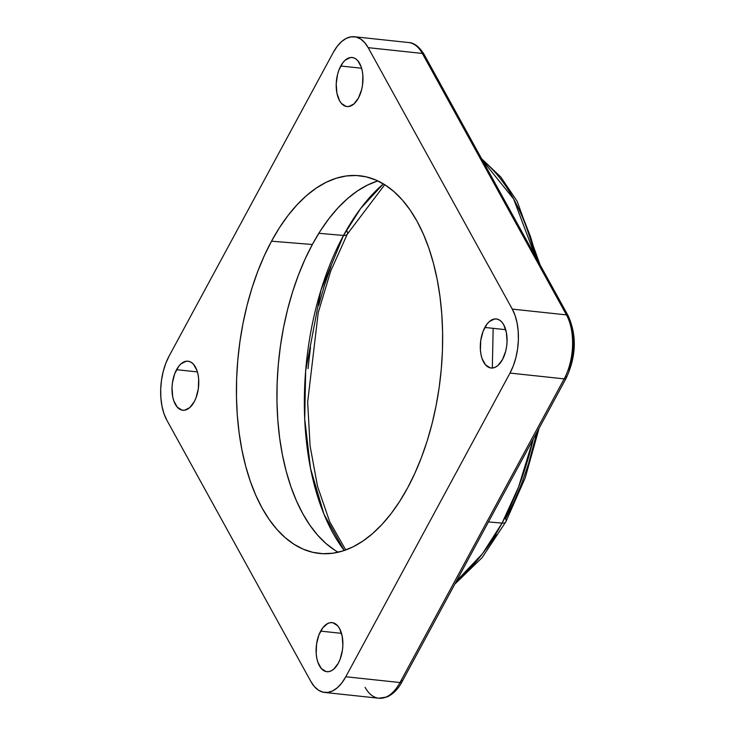 <?xml version="1.0" encoding="UTF-8"?>
<svg xmlns="http://www.w3.org/2000/svg" width="735" height="735" viewBox="0 0 735 735"><rect width="100%" height="100%" fill="white"/><g stroke="black" fill="none" stroke-linecap="round" stroke-linejoin="round"><path stroke-width="1.1" d="M340.755 66.012A24.668 13.212 96.1 0 1 352.203 57.505A24.668 13.212 96.1 0 1 362.53 72.434A24.668 13.212 96.1 0 1 358.423 98.067L353.902 103.975L348.712 106.547L346.121 106.428L341.435 103.433L339.515 100.658L336.906 93.106L336.217 83.873L337.567 74.354L338.954 69.944L342.887 62.686L345.275 60.105L350.457 57.532L353.048 57.652L355.51 58.699L357.743 60.647L361.188 66.903L362.272 70.973L362.869 75.466L362.53 85.021L361.602 89.725L358.423 98.067A24.668 13.212 96.1 0 1 346.966 106.575A24.668 13.212 96.1 0 1 336.648 91.645A24.668 13.212 96.1 0 1 340.755 66.012L361.611 68.236L340.755 66.012M176.556 369.687A24.668 13.212 96.1 0 1 188.013 361.188A24.668 13.212 96.1 0 1 198.331 376.118A24.668 13.212 96.1 0 1 194.224 401.751L189.703 407.659L184.522 410.222L181.931 410.112L177.236 407.107L173.791 400.851L172.707 396.79L172.018 387.547L172.449 382.733L174.755 373.628L178.688 366.361L181.076 363.779L186.258 361.216L188.849 361.326L191.311 362.373L193.544 364.321L196.989 370.578L198.073 374.648L198.671 379.141L198.331 388.705L196.024 397.81L194.224 401.751A24.668 13.212 96.1 0 1 182.767 410.249A24.668 13.212 96.1 0 1 172.449 395.32A24.668 13.212 96.1 0 1 176.556 369.687L197.412 371.91L176.556 369.687M320.653 631.126A24.668 13.212 96.1 0 1 332.11 622.628A24.668 13.212 96.1 0 1 342.427 637.557A24.668 13.212 96.1 0 1 338.32 663.191L333.8 669.098L331.246 670.834L328.618 671.661L326.028 671.551L321.333 668.547L317.887 662.29L316.803 658.229L316.206 653.737L316.546 644.172L318.861 635.068L322.784 627.8L327.737 623.482L330.364 622.655L332.955 622.765L337.641 625.77L339.561 628.535L342.17 636.087L342.859 645.33L342.427 650.144L340.121 659.249L338.32 663.191A24.668 13.212 96.1 0 1 326.873 671.689A24.668 13.212 96.1 0 1 316.546 656.759A24.668 13.212 96.1 0 1 320.653 631.126L341.509 633.35L320.653 631.126M484.852 327.452A24.668 13.212 96.1 0 1 496.309 318.944A24.668 13.212 96.1 0 1 506.626 333.883A24.668 13.212 96.1 0 1 502.519 359.516L497.999 365.414L495.436 367.16L492.817 367.987L490.227 367.867L485.532 364.872L482.087 358.616L481.002 354.546L480.405 350.053L480.745 340.498L483.051 331.393L486.983 324.126L489.372 321.544L494.554 318.981L497.145 319.091L499.607 320.138L501.84 322.086L503.76 324.861L506.369 332.413L507.058 341.646L506.626 346.461L505.708 351.165L502.519 359.516A24.668 13.212 96.1 0 1 491.063 368.014A24.668 13.212 96.1 0 1 480.745 353.085A24.668 13.212 96.1 0 1 484.852 327.452L505.708 329.675L484.852 327.452M502.06 523.118L482.546 553.639L456.426 581.164A230.827 123.618 -83.9 0 0 502.06 523.118A230.827 123.618 -83.9 0 0 533.307 438.97L518.533 487.084L502.06 523.118L488.453 521.933L502.06 523.118A7.589 3.896 28.4 0 0 505.845 521.804A7.589 3.896 -151.6 0 1 502.06 523.118M536.991 432.152L528.557 463.693L521.786 483.189L514.096 501.637L505.551 518.855A7.589 3.896 -151.6 0 1 505.845 521.804L482.105 557.663L454.855 584.059M347.003 231.194A7.589 3.896 -151.6 0 1 347.297 234.143A7.589 3.896 -151.6 0 1 343.511 235.457L320.984 290.059L305.659 370.798L304.722 419.079L310.537 468.517L323.924 514.087L344.237 550.506A211.855 113.456 -83.9 0 1 343.511 235.457L318.825 233.298L343.511 235.457A7.589 3.896 28.4 0 0 347.297 234.143L330.713 271.04L318.218 312.632L307.662 402.091L310.078 445.879L317.538 486.349L329.647 521.611L345.735 549.982M493.157 328.334L492.331 368.033M383.385 183.869A211.855 113.456 -83.9 0 0 343.511 235.457L360.646 208.474L383.385 183.869M534.979 255.587A230.827 123.618 -83.9 0 0 482.445 160.267L513.59 198.9L534.979 255.587M271.518 241.19A189.915 101.706 96.1 0 1 357.458 175.564A189.915 101.706 96.1 0 1 438.841 288.763A189.915 101.706 96.1 0 1 407.558 488.003A189.915 101.706 96.1 0 1 317.134 553.152A189.915 101.706 96.1 0 1 239.638 436.572A189.915 101.706 96.1 0 1 271.518 241.19L312.338 244.498L271.518 241.19L279.447 227.74L287.945 215.594L296.949 204.89L306.357 195.73L316.087 188.188L326.046 182.353L336.125 178.265L346.249 175.977L356.3 175.5L366.195 176.85L375.824 180.011L385.112 184.944L393.96 191.605L402.284 199.929L410.001 209.852L417.048 221.253L423.342 234.042L428.827 248.081L433.448 263.249L437.178 279.392L439.953 296.352L441.772 313.974L442.599 332.082L442.442 350.503L441.285 369.053L439.153 387.575L436.057 405.858L432.042 423.755L427.127 441.083L421.366 457.666L414.825 473.358L407.558 488.003L399.629 501.463L391.13 513.6L382.127 524.303L372.719 533.463L362.989 541.006L353.03 546.849L342.951 550.928L332.826 553.216L322.775 553.694L312.88 552.343L303.252 549.192L293.963 544.258L285.116 537.597L276.792 529.264L269.074 519.351L262.037 507.94L255.734 495.16L250.249 481.113L245.628 465.944L241.907 449.802L239.123 432.841L237.304 415.22L236.477 397.12L236.633 378.7L237.791 360.141L239.922 341.628L243.019 323.336L247.033 305.438L251.949 288.12L257.709 271.527L264.251 255.835L271.518 241.19M377.836 180.911A191.633 102.624 -83.9 0 0 312.338 244.498A191.633 102.624 -83.9 0 0 338.183 552.233M570.691 323.988L572.519 330.879L573.53 338.477L573.677 346.507L571.398 362.612L569.046 370.072M496.235 534.676L486.239 548.935M524.101 220.316L530.551 236.826L537.322 259.832M331.044 266.245L324.392 285.41L318.714 305.429M310.492 347.242L308.029 368.639M566.014 376.733A3.794 1.948 -151.6 0 1 566.161 378.203A3.794 1.948 -151.6 0 1 564.186 378.865A45.552 24.393 -83.9 0 0 566.455 314.892L512.277 309.104A45.552 24.393 96.1 0 1 509.998 373.077L564.186 378.865L399.987 682.539L345.799 676.751L509.998 373.077L564.186 378.865L399.987 682.539L345.799 676.751A45.552 24.393 96.1 0 1 324.649 692.443A45.552 24.393 96.1 0 1 310.896 681.538L314.442 686.646L318.558 690.248L323.097 692.186L327.883 692.398L332.725 690.863L337.448 687.657L341.858 682.888L345.799 676.751L509.998 373.077L513.315 365.8L515.869 357.669L517.578 348.987L518.368 340.103L518.203 331.338L517.1 323.042L515.097 315.535L512.277 309.104L368.18 47.665L422.359 53.444A45.552 24.393 -83.9 0 0 408.605 42.538L354.426 36.75A45.552 24.393 96.1 0 1 368.18 47.665L422.359 53.444L566.455 314.892L512.277 309.104L368.18 47.665L364.633 42.547L360.517 38.955L355.979 37.007L351.192 36.805L346.35 38.33L341.628 41.537L337.218 46.305L333.277 52.442L169.078 356.117L165.761 363.393L163.207 371.533L161.498 380.206L160.708 389.1L160.873 397.856L161.976 406.152L163.978 413.658L166.799 420.098L310.896 681.538L166.799 420.098A45.552 24.393 96.1 0 1 169.078 356.117L333.277 52.442A45.552 24.393 96.1 0 1 354.426 36.75M401.815 680.417A3.794 1.948 -151.6 0 1 401.962 681.887C400.29 685.029 396.091 692.636 387.134 696.955L378.837 698.232A45.552 24.393 -83.9 0 0 399.987 682.539A45.552 24.393 96.1 0 1 379.003 698.25A45.552 24.393 96.1 0 1 365.084 687.326M377.533 181.003L367.353 185.119L357.311 191.017L347.49 198.625L337.999 207.867L328.912 218.672L320.331 230.919L312.338 244.498L305.007 259.271L298.401 275.111L292.594 291.85L287.633 309.325L283.572 327.387L280.458 345.845L278.299 364.523L277.141 383.247L276.976 401.834L277.812 420.108L279.64 437.885L282.451 455.002L286.209 471.291L290.876 486.598L296.416 500.765L302.765 513.664L309.867 525.176L317.658 535.181L326.055 543.588L334.985 550.313M408.449 42.52A45.552 24.393 96.1 0 1 422.359 53.444A3.794 2.545 -28.9 0 1 424.141 54.482A3.794 2.545 151.1 0 0 422.359 53.444L566.455 314.892A3.794 2.545 -28.9 0 1 568.238 315.921A3.794 2.545 -28.9 0 1 568.1 318.09M401.962 681.887A3.794 1.948 -151.6 0 1 399.987 682.539A3.794 1.948 28.4 0 0 401.962 681.878L566.161 378.203A3.794 1.948 28.4 0 1 564.186 378.865A45.552 24.393 96.1 0 0 566.455 314.892A3.794 2.545 151.1 0 1 568.238 315.921L424.132 54.482C419.308 46.728 414.136 42.74 408.605 42.538M378.837 698.232L324.649 692.443M568.238 315.921C576.947 335.583 576.258 356.346 566.161 378.203M347.306 234.125L384.736 184.705M481.618 158.769L500.82 177.034L517.183 201.326L540.05 264.784M539.067 428.312L525.231 477.805L505.855 521.786"/></g></svg>
